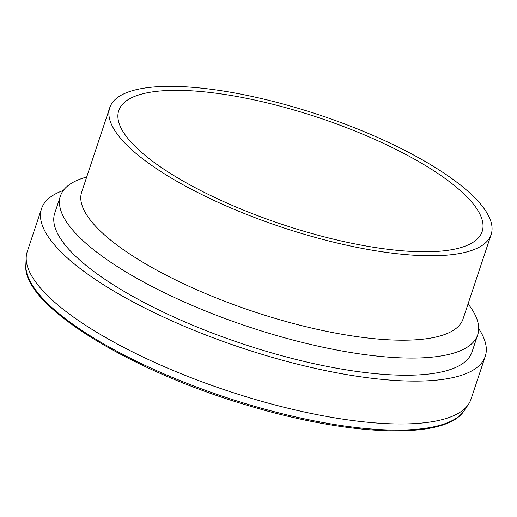 <?xml version="1.0" encoding="UTF-8"?>
<svg xmlns="http://www.w3.org/2000/svg" width="517" height="517" viewBox="0 0 517 517"><rect width="100%" height="100%" fill="white"/><g stroke="black" fill="none" stroke-linecap="round" stroke-linejoin="round"><path stroke-width="0.78" d="M63.326 190.469A233.826 68.858 18.4 0 0 41.509 208.732A233.826 68.858 18.4 0 0 241.646 347.876A233.826 68.858 18.4 0 0 485.25 356.349A233.826 68.858 18.4 0 0 478.716 328.65M41.509 208.732L27.246 251.611A233.826 68.858 18.4 0 0 26.205 257.259A233.826 68.858 18.4 0 0 227.377 390.755A233.826 68.858 18.4 0 0 468.434 404.365A233.826 68.858 18.4 0 0 470.987 399.227L485.25 356.349M86.688 177.027A219.874 64.748 18.4 0 0 60.45 195.988L54.744 213.133A219.874 64.748 18.4 0 0 242.938 343.979A219.874 64.748 18.4 0 0 472.015 351.941L477.714 334.79A219.874 64.748 18.4 0 0 468.066 303.893M60.45 195.988A219.874 64.748 18.4 0 0 248.645 326.828A219.874 64.748 18.4 0 0 477.714 334.79M109.772 107.626L81.686 192.053A200.964 59.177 18.4 0 0 253.698 311.641A200.964 59.177 18.4 0 0 463.064 318.918L491.15 234.492A200.964 59.177 18.4 0 0 409.722 152.948A200.964 59.177 18.4 0 0 216.293 89.971A200.964 59.177 18.4 0 0 109.772 107.626A200.964 59.177 18.4 0 0 281.784 227.209A200.964 59.177 18.4 0 0 491.15 234.492M220.255 93.784A191.503 56.392 18.4 0 0 118.748 110.606A191.503 56.392 18.4 0 0 282.663 224.565A191.503 56.392 18.4 0 0 482.174 231.506A191.503 56.392 18.4 0 0 404.585 153.801A191.503 56.392 18.4 0 0 220.255 93.784M464.169 410.66C445.628 440.31 350.306 436.419 247.178 405.257C128.164 370.166 21.611 304.649 25.85 264.846A231.758 68.25 18.4 0 0 225.244 397.166A231.758 68.25 18.4 0 0 464.169 410.66L468.434 404.365M25.85 264.846L26.205 257.259"/></g></svg>
